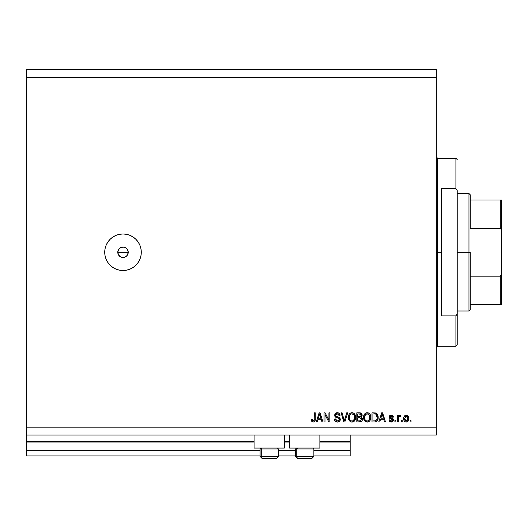 <?xml version="1.0" encoding="UTF-8"?>
<svg xmlns="http://www.w3.org/2000/svg" width="528" height="528" viewBox="0 0 528 528"><rect width="100%" height="100%" fill="white"/><g stroke="black" fill="none" stroke-linecap="round" stroke-linejoin="round"><path stroke-width="0.79" d="M350.163 455.908L313.87 455.908L350.163 455.908L350.163 450.688L313.87 450.688L350.163 450.688L350.163 442.068L319.876 442.068L350.163 442.068L350.163 455.908M295.594 455.908L278.362 455.908L295.594 455.908M260.086 455.908L26.4 455.908L260.086 455.908M295.594 450.688L278.362 450.688L295.594 450.688M260.086 450.688L26.4 450.688L26.4 455.908L26.4 450.688L260.086 450.688M289.588 442.068L284.368 442.068L289.588 442.068M254.08 442.068L26.4 442.068L26.4 450.688L26.4 441.547L254.08 441.547L26.4 441.547L26.4 442.068L254.08 442.068M350.163 441.547L350.163 442.068L350.163 441.547L319.876 441.547L350.163 441.547L350.163 435.019L350.163 441.547M289.588 441.547L284.368 441.547L289.588 441.547M26.4 435.019L26.4 441.547L26.4 435.019L436.326 435.019L26.4 435.019L26.4 427.185L436.326 427.185L436.326 77.312L26.4 77.312L26.4 435.019M254.08 448.074L254.08 435.019L254.08 448.074L284.368 448.074L284.368 435.019L284.368 448.074L254.08 448.074M319.876 448.074L319.876 435.019L319.876 448.074L289.588 448.074L319.876 448.074M289.588 435.019L289.588 448.074L289.588 435.019M118.622 249.414L117.784 252.252L118.622 255.09M120.061 247.936L118.694 249.302M120.166 256.634L123.004 257.473A5.221 5.221 0 0 1 117.784 252.252A5.221 5.221 0 0 1 123.004 247.031L120.166 247.87M118.694 255.196L120.061 256.562M123.004 270.527A18.275 18.275 0 0 1 104.729 252.252A18.275 18.275 0 0 1 123.004 233.977L126.575 234.326L130 235.363L133.162 237.052L135.934 239.329L138.204 242.095L139.894 245.256L140.93 248.688L141.286 252.252L140.93 255.816L139.894 259.248L138.204 262.403L135.934 265.175L133.162 267.445L130 269.135L126.575 270.178L123.004 270.527L119.44 270.178L116.015 269.135L112.853 267.445L110.081 265.175L107.811 262.403L106.121 259.248L105.079 255.816L104.729 252.252L105.079 248.688L106.121 245.256L107.811 242.095L110.081 239.329L112.853 237.052L116.015 235.363L119.44 234.326L123.004 233.977A18.275 18.275 0 0 1 141.286 252.252A18.275 18.275 0 0 1 123.004 270.527M128.126 251.236L128.126 253.268L127.347 255.149L125.908 256.595L124.027 257.374L121.988 257.374L120.107 256.595L118.18 254.252L117.784 252.252L118.186 250.246L119.315 248.556L121.011 247.427L124.027 247.13L125.908 247.909L127.347 249.348L128.231 252.252L127.387 249.407M117.883 251.229L118.661 249.348L121.011 247.427M26.4 69.478L436.326 69.478L436.326 435.019L436.326 427.185L26.4 427.185L26.4 77.312L436.326 77.312L436.326 69.478L26.4 69.478L26.4 77.312L26.4 69.478M325.004 421.964L325.004 414.691L325.004 421.964L324.053 421.964L324.053 412.823L325.063 412.823L328.918 420.11L328.918 412.823L329.868 412.823L329.868 421.964L328.852 421.964L325.004 414.691L328.852 421.964L329.868 421.964L329.868 412.823L328.918 412.823L328.918 420.11L325.063 412.823L324.053 412.823L324.053 421.964L325.004 421.964L324.053 421.964L324.053 412.823L325.063 412.823M337.709 422.077L337.432 422.083C339.181 422.03 340.144 421.146 340.309 419.423L339.478 421.397L337.128 422.07L335.214 421.232L334.376 419.001L335.326 418.882L335.953 420.427L337.088 420.981L338.514 420.823L339.332 419.793L338.897 418.414L335.729 417.219L334.792 416.15L334.798 414.209L335.788 413.061L337.814 412.744L339.286 413.437L340.072 415.437L339.128 415.556L338.62 414.242L337.3 413.774L336.085 414.117L335.577 415.483L336.184 416.394L339.497 417.595L340.309 419.423L338.903 417.239L335.861 416.163L335.564 415.232L337.3 413.774L339.128 415.556L340.072 415.437C339.94 413.701 339.002 412.79 337.267 412.705L334.613 415.213L339.365 419.45L337.517 421.014L335.326 418.882L334.376 419.001C334.495 420.935 335.511 421.964 337.432 422.083L334.851 420.776M344.461 420.229L346.718 412.823L347.708 412.823L344.83 421.964L343.847 421.964L341.114 412.823L342.091 412.823L344.289 420.895L346.718 412.823L347.708 412.823L346.718 412.823L344.289 420.895L342.091 412.823L341.114 412.823L343.847 421.964L344.83 421.964L343.847 421.964L341.114 412.823L342.091 412.823L344.19 420.486M352.202 422.077L350.473 421.714L348.889 419.932L348.394 417.094L349.18 414.282L350.387 413.12L352.42 412.731L353.595 413.12L355.225 415.081L355.621 417.404L355.133 419.938L353.522 421.727L352.004 422.083L354.691 420.684L355.621 417.404C355.687 414.751 354.486 413.18 352.011 412.705C349.483 413.193 348.275 414.797 348.381 417.516L349.305 420.651L351.608 422.063M364.498 420.651L367.191 422.083L364.742 420.961L363.627 418.348L363.739 415.84L364.373 414.282L365.581 413.12L367.198 412.705L368.788 413.12L369.983 414.242L370.63 415.76L370.768 418.268L370.121 420.328L368.716 421.727L367.191 422.083L369.884 420.684L370.814 417.404C370.88 414.751 369.679 413.18 367.198 412.705C364.67 413.193 363.462 414.797 363.574 417.516L364.274 420.301M379.751 421.964L380.549 419.232L379.751 421.964L378.767 421.964L381.685 412.823L382.609 412.823L385.532 421.964L384.542 421.964L383.744 419.232L380.549 419.232L383.744 419.232L384.542 421.964L385.532 421.964L382.609 412.823L381.685 412.823L378.767 421.964L379.751 421.964L378.767 421.964L381.685 412.823L382.609 412.823L385.532 421.964L384.542 421.964M411.048 420.658L411.048 421.964L410.098 421.964L410.098 420.658L411.048 420.658L410.098 420.658L410.098 421.964L411.048 421.964L410.098 421.964L410.098 420.658L411.048 420.658L411.048 421.964L411.048 420.658M408.791 418.572L408.269 420.935L406.844 422.011L405.088 421.786L403.966 420.42L403.795 417.443L404.606 415.853L405.643 415.272L407.913 415.906L408.791 418.572C408.87 416.665 408.019 415.536 406.237 415.199C404.435 415.549 403.583 416.691 403.689 418.645C403.59 420.585 404.441 421.733 406.237 422.083L406.237 422.083C408.065 421.727 408.916 420.552 408.791 418.572L406.91 415.292M402.263 420.658L402.263 421.964L401.313 421.964L401.313 420.658L402.263 420.658L401.313 420.658L401.313 421.964L402.263 421.964L401.313 421.964L401.313 420.658L402.263 420.658L402.263 421.964L402.263 420.658M398.627 417.839L398.587 421.964L397.637 421.964L397.637 415.318L398.587 415.318L398.587 416.381L399.491 415.226L400.6 415.556L400.244 416.506L398.897 416.823L398.587 418.519L398.752 417.16L399.604 416.387L400.244 416.506L400.6 415.556L399.709 415.199L398.587 416.381L398.587 415.318L397.637 415.318L397.637 421.964L398.587 421.964L397.637 421.964L397.637 415.318L398.587 415.318M395.855 420.658L395.855 421.964L394.904 421.964L394.904 420.658L395.855 420.658L394.904 420.658L394.904 421.964L395.855 421.964L394.904 421.964L394.904 420.658L395.855 420.658L395.855 421.964L395.855 420.658M393.472 420.156L392.852 421.522L391.017 422.077L389.651 421.509L388.971 419.945L389.921 419.826L391.037 421.113L392.462 420.486L392.317 419.503L389.849 418.526L389.136 417.516L389.704 415.675L390.997 415.206L392.7 415.675L393.36 417.1L392.416 417.219L392.06 416.42L391.03 416.156L390.146 416.579L390.119 417.278L392.898 418.493L393.479 419.938L390.04 416.962L391.228 416.15L392.416 417.219L393.36 417.1L391.195 415.199L389.09 417.094L392.535 420.103L391.301 421.133L389.921 419.826L388.971 419.945L391.235 422.083L393.452 419.536M375.104 421.951L374.695 421.964C377.177 421.588 378.332 420.05 378.173 417.344L377.665 420.103L376.702 421.41L375.395 421.918L372.002 421.964L372.002 412.823L376.609 413.279L377.751 414.81L378.173 417.344L376.028 412.995L372.002 412.823L372.002 421.964L374.695 421.964L372.002 421.964L372.002 412.823M359.621 421.964C361.39 421.951 362.307 421.054 362.386 419.285L361.99 420.869L361.225 421.641L356.809 421.964L356.809 412.823L360.188 412.856L361.429 413.391L362.135 415.411L361.132 417.041L362.102 417.958L362.386 419.285L361.132 417.041L362.149 415.127L359.641 412.823L356.809 412.823L356.809 421.964L359.621 421.964L356.809 421.964L356.809 412.823L359.641 412.823M317.209 421.964L318.008 419.232L317.209 421.964L316.219 421.964L319.136 412.823L320.067 412.823L322.984 421.964L322.001 421.964L321.196 419.232L318.008 419.232L321.196 419.232L322.001 421.964L322.984 421.964L320.067 412.823L319.136 412.823L316.219 421.964L317.209 421.964L316.219 421.964L319.136 412.823L320.067 412.823L322.984 421.964L322.001 421.964M313.21 422.083L311.777 421.436L311.236 419.232L312.187 419.113L312.807 420.908L314.061 420.605L314.318 412.823L315.269 412.823L315.203 420.077L314.695 421.436L313.21 422.083C314.767 421.773 315.454 420.757 315.269 419.027L315.269 412.823L314.318 412.823L314.2 420.328L313.249 421.014L312.187 419.113L311.236 419.232L311.777 421.436L313.718 422.03M117.883 253.268L117.784 252.252L128.231 252.252L117.784 252.252M127.347 255.149L125.908 256.595M139.894 245.256L139.531 244.444M121.988 247.13L124.027 247.13M128.126 253.268L127.829 254.252M125.004 247.427L123.004 247.031A5.221 5.221 0 0 1 128.231 252.252A5.221 5.221 0 0 1 123.004 257.473L124.027 257.374M123.004 257.473L121.988 257.374M120.107 256.595L119.315 255.941M118.661 255.149L118.18 254.252M126.7 248.556L125.954 247.936M127.387 255.09L128.231 252.252M125.954 256.562L127.321 255.196M125.004 257.077L125.849 256.634M406.091 422.077L405.649 422.017M405.339 421.912L404.237 420.968M403.795 419.826L403.715 419.245M403.927 416.968L404.204 416.348M405.471 415.318L405.94 415.219M408.593 420.196L408.461 420.565M408.619 420.09L407.9 421.403M408.764 417.978L407.854 415.846M407.623 415.655L406.534 415.219M407.378 415.49L406.831 415.272M404.224 416.321L403.894 417.054M405.497 416.374L404.639 418.638L406.217 416.15L407.84 418.638L407.649 417.278M407.603 420.11L407.84 418.638L406.263 421.133L406.916 420.948M405.174 420.605L406.263 421.133L404.639 418.638L404.745 419.701M406.633 416.216L405.755 416.236M407.689 417.404L407.339 416.717M407.306 416.678L406.626 416.209M407.24 416.605L406.817 416.288M406.666 421.067L407.689 419.859M398.983 415.615L398.699 416.117M399.604 416.387L398.752 417.16L399.346 416.434L400.244 416.506L400.6 415.556L399.953 415.226M398.752 417.16L398.627 417.826M398.587 421.964L398.587 418.519M390.799 422.057L389.506 421.344M389.38 421.166L389.057 420.374M388.971 419.951L389.921 419.826L390.04 420.341M390.047 420.347L390.331 420.79M390.984 421.106L391.67 421.1M392.495 420.387L392.317 419.503L391.42 419.133L392.482 419.78M392.522 419.938L392.317 419.503M392.106 419.377L391.42 419.133M389.611 415.767L390.41 415.305M389.809 415.589L390.403 415.305M393.169 416.321L393.287 416.704M393.36 417.1L392.416 417.219L392.258 416.678M391.67 416.209L390.826 416.183M390.06 417.127L390.067 416.764L390.337 417.516L392.726 418.381M390.04 416.962L390.337 417.516L390.04 416.962M392.41 421.826L391.67 422.057M389.189 420.783L389.413 421.219M389.651 421.509L391.017 422.077M392.099 421.958L392.502 421.78M391.406 417.892L390.337 417.516M389.849 418.526L390.614 418.876M392.535 420.103L392.436 420.539M392.317 420.73L391.301 421.133M381.85 415.081L382.147 413.78L383.434 418.169L380.86 418.169L381.724 415.51L380.86 418.169L383.434 418.169L382.147 413.78L381.85 415.081M377.744 414.803L376.609 413.279L377.593 414.46M378.081 416.071L378.154 416.691M377.876 419.536L377.665 420.103M377.553 420.334L377.923 419.384M377.197 420.908L376.721 421.397M375.949 421.793L375.401 421.918M375.514 421.898L377.23 420.862M378.14 418.169L378.167 417.021M376.979 415.49L377.111 416.011M377.216 417.1L377.15 418.394M375.467 420.816L376.86 419.562L374.576 420.895L375.784 420.724M372.946 420.895L372.946 413.893L375.844 414.077L372.946 413.893L372.946 420.895L374.576 420.895L372.946 420.895M376.715 414.922L375.844 414.077L374.557 413.893L375.844 414.077L377.216 417.615M363.792 419.166L363.917 419.555M363.574 417.516L363.581 417.087M363.614 416.651L363.739 415.853M363.845 415.437L364.228 414.52M365.818 413.002L364.373 414.282L365.435 413.213M365.963 412.936L366.762 412.731M368.023 412.81L368.412 412.936M369.699 413.866L369.976 414.236M370.768 416.579L370.412 415.074M370.55 419.338L370.234 420.123M369.389 421.238L367.646 422.057M367.389 422.077L366.795 422.063M366.399 421.997L365.673 421.72M365.653 421.707L365.02 421.245M367.976 421.997L369.356 421.271M370.61 419.126L370.702 418.697M370.498 415.305L370.326 414.863M369.983 414.242L369.574 413.728M364.373 414.282L363.739 415.84M367.389 413.787L365.455 414.5L366.564 413.853M369.303 414.988L367.917 413.886L368.848 414.434M365.488 414.467L364.525 417.529C364.379 415.424 365.27 414.17 367.204 413.774L369.468 415.312L369.864 417.377C369.97 419.423 369.072 420.631 367.184 421.014L368.399 420.697L369.752 418.605M369.541 419.331L368.399 420.697M366.577 420.941L367.184 421.014C365.35 420.658 364.465 419.496 364.525 417.529L364.835 419.331L364.531 417.206L364.927 415.259M369.706 416.005L369.092 414.691M369.745 418.638L369.389 415.147M369.805 416.519L369.719 416.064M364.828 419.324L365.482 420.301M365.515 420.334L365.125 419.872M366.874 420.994L367.501 420.994M360.809 413.002L361.436 413.391M361.495 413.45L362.102 414.638M361.753 413.78L361.964 414.176M362.096 415.655L361.891 416.222M362.347 419.826L362.168 420.512M361.99 420.862L360.914 421.78M361.66 421.304L360.611 421.865M361.429 413.391L361.046 413.107M360.36 412.883L359.885 412.83M361.396 419.747L360.565 420.783L361.396 419.747L361.139 418.268L359.509 417.694L361.436 419.291L359.509 417.694L357.76 417.694L359.509 417.694M360.162 413.945L357.76 413.893L357.76 416.625L360.367 416.539L361.198 415.272L360.367 416.539L357.76 416.625L357.76 413.893L359.311 413.893L361.198 415.272L360.901 414.322L359.726 413.906M359.436 416.625L360.598 416.44M361.159 415.688L361.079 414.612M357.76 420.895L357.76 417.694L357.76 420.895L360.565 420.783L357.76 420.895M360.367 416.539L361.198 415.272M359.654 413.899L359.311 413.893M348.599 419.166L348.724 419.555M348.381 417.516L348.394 417.087M348.421 416.651L348.546 415.853M348.652 415.437L349.034 414.52M350.625 413.002L349.714 413.635M349.721 413.629L350.242 413.213M351.166 412.81L351.575 412.731M352.829 412.81L353.225 412.936M354.512 413.866L355.225 415.074M355.443 415.76L354.38 413.728M355.357 419.338L355.047 420.116M354.202 421.238L352.46 422.057M351.542 422.057L350.48 421.72M350.46 421.707L349.305 420.651M352.783 421.997L354.163 421.271M355.133 419.938L355.509 418.697M355.582 416.579L355.522 416.17M355.311 415.305L355.133 414.863M351.173 412.81L350.77 412.936M349.18 414.282L348.546 415.84M352.196 413.787L350.77 414.097M354.11 414.988L352.73 413.886L353.654 414.434M349.496 415.958L349.331 417.529C349.186 415.424 350.077 414.17 352.018 413.774L354.275 415.312L354.671 417.377C354.776 419.423 353.885 420.631 351.998 421.014L353.206 420.697L354.565 418.605M354.354 419.331L353.206 420.697M351.384 420.941L351.998 421.014C350.156 420.658 349.272 419.496 349.331 417.529L349.642 419.331L349.358 416.882M349.734 415.259L349.391 416.559M350.295 414.467L349.523 415.853M354.512 416.005L353.899 414.691M354.559 418.638L354.196 415.147M354.611 416.519L354.526 416.064M349.642 419.324L350.295 420.301M350.321 420.334L349.932 419.872M344.83 421.964L347.708 412.823L344.83 421.964M334.376 419.001L335.326 418.882L335.386 419.305L335.326 418.882M339.352 419.621L339.352 419.252M335.372 413.371L334.93 413.926M335.782 413.068L336.151 412.889M336.283 412.843L337.009 412.718M337.544 412.718L338.91 413.14M339.88 414.368L340.019 414.896M340.058 415.16L339.128 415.556L339.075 415.199L339.128 415.556M338.62 414.242L336.989 413.794M335.57 415.074L335.577 415.483M335.861 416.163L335.564 415.232L336.013 416.288M337.729 416.869L337.313 416.77M339.959 418.103L340.289 419.08M340.263 419.978L340.105 420.493M340.098 420.506L339.55 421.324M339.478 421.39L339.035 421.714M338.006 413.873L338.382 414.051M339.286 413.437L338.349 412.876M336.758 412.744L336.257 412.856M337.088 420.981L336.29 420.691M328.918 412.823L329.868 412.823L329.868 421.964L328.852 421.964M319.308 415.081L319.605 413.78L320.885 418.169L318.318 418.169L319.176 415.51L318.318 418.169L320.885 418.169L319.849 414.724M319.605 413.78L319.42 414.652M311.243 419.522L312.2 419.423M312.325 420.215L312.253 419.879M313.249 421.014L314.2 420.328L313.434 421.001M314.068 420.592L314.318 419.1M314.318 412.823L315.269 412.823L315.196 420.149M315.15 420.407L314.972 420.974M314.219 421.839L314.919 421.087L313.949 421.964M314.919 421.087L315.203 420.077M314.061 420.605L313.559 420.968M407.53 417.021L407.299 416.678M406.421 416.163L406.012 416.163M404.653 418.229L404.653 419.054M405.484 420.889L405.854 421.073M406.058 421.12L406.468 421.12M407.781 419.456L407.84 418.843M382.265 414.249L382.147 413.78M376.51 420.189L377.032 419.021M377.091 418.744L377.177 418.183M376.9 415.272L376.556 414.665M376.24 414.328L375.692 414.018M365.455 414.5L365.053 415.015M369.838 418.011L369.811 416.585M352.018 413.774L351.688 413.794M350.262 414.5L349.866 415.015M351.688 420.994L352.308 420.994M354.644 418.011L354.625 416.585M278.269 456.43L261.248 456.43L261.248 448.965L262.027 448.074L261.248 448.965L278.362 448.965L261.248 448.965L261.248 456.43A2.086 1.822 90 0 0 263.069 458.522L276.203 458.522M260.971 448.074L260.086 448.965L261.248 448.965L260.086 448.965L260.086 456.43L262.172 458.522L260.086 456.43L278.362 456.43L276.269 458.522L278.362 456.43L278.362 448.965L277.471 448.074M262.225 458.522L276.25 458.522M275.926 458.522L275.372 458.522M263.069 458.522A2.086 1.822 -90 0 1 261.248 456.43M313.784 456.43L296.756 456.43L296.756 448.965L297.535 448.074L296.756 448.965L313.87 448.965L296.756 448.965L296.756 456.43A2.086 1.822 90 0 0 298.584 458.522L311.711 458.522M296.479 448.074L295.594 448.965L296.756 448.965L295.594 448.965L295.594 456.43L313.87 456.43L311.784 458.522L313.87 456.43L313.87 448.965L312.985 448.074M297.733 458.522L311.758 458.522M311.434 458.522L310.88 458.522M298.584 458.522A2.086 1.822 -90 0 1 296.756 456.43M436.326 156.948L437.633 158.255L437.633 252.252L441.547 252.252L441.547 188.628L455.908 188.628L457.215 190.575L457.215 313.929L455.908 315.869L455.908 346.249L455.908 315.869L441.547 315.869L441.547 252.252L437.633 252.252L437.633 158.255L437.633 252.252L436.326 252.252L437.633 252.252L437.633 346.249L436.326 347.549M455.908 188.628L455.908 158.255L455.908 188.628L457.215 190.575L457.215 344.942L457.215 313.929L455.908 315.869L441.547 315.869L441.547 188.628L455.908 188.628M437.633 252.252L437.633 346.249L437.633 252.252M500.293 304.471L470.27 304.471L470.27 252.252L468.963 252.252L468.963 310.999L468.963 252.252L457.215 252.252L468.963 252.252L468.963 193.505L468.963 252.252L470.27 252.252L470.27 309.692L470.27 304.471L501.6 304.471L501.6 272.851L501.382 274.738L500.293 276.184L470.27 276.184L500.293 276.184L500.293 304.471L500.293 276.184L501.382 274.738L501.6 272.851L501.587 304.471M470.27 228.32L470.27 194.806L470.27 228.32L500.293 228.32L501.032 228.875L501.6 231.653L501.6 272.851L501.6 200.033L470.27 200.033L500.293 200.033L500.293 228.32L500.293 200.033L501.587 200.033L501.6 231.653L501.382 229.759L500.293 228.32L470.27 228.32M295.594 456.43L297.68 458.522L295.594 456.43M457.215 344.942L455.908 346.249L437.633 346.249M437.633 158.255L455.908 158.255L457.215 159.562M470.27 309.692L468.963 310.999L457.215 310.999M457.215 193.505L468.963 193.505L470.27 194.806"/></g></svg>
